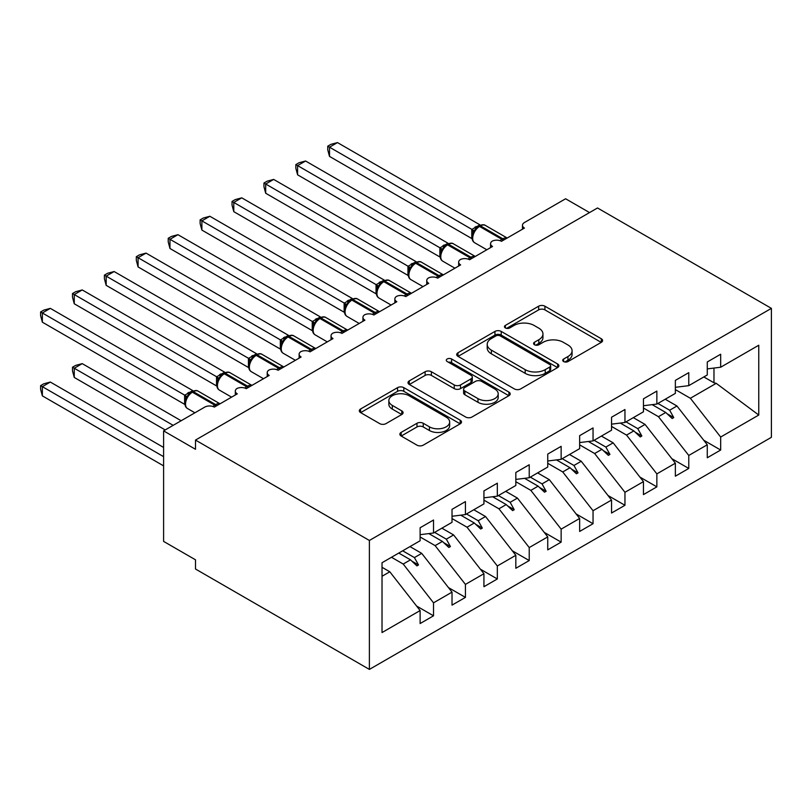 <?xml version="1.0" encoding="UTF-8"?>
<svg xmlns="http://www.w3.org/2000/svg" width="812" height="812" viewBox="0 0 812 812"><rect width="100%" height="100%" fill="white"/><g stroke="black" fill="none" stroke-linecap="round" stroke-linejoin="round"><path stroke-width="1.22" d="M563.619 361.563A3.096 1.786 0 0 0 568.004 361.563L601.286 342.359A4.425 2.558 0 0 0 602.585 340.543A4.425 2.558 0 0 0 601.286 338.736L544.913 306.195A4.425 2.558 0 0 0 538.65 306.195L505.368 325.409A3.096 1.786 0 0 0 504.465 326.668A3.096 1.786 0 0 0 505.368 327.936A3.096 1.786 0 0 0 509.753 327.936L514.067 325.45A14.169 8.181 0 0 1 534.103 325.45L538.803 328.16A14.169 8.181 0 0 1 542.954 333.945A14.169 8.181 0 0 1 538.803 339.731L534.499 342.217A3.096 1.786 0 0 0 533.586 343.486A3.096 1.786 0 0 0 534.499 344.755A3.096 1.786 0 0 0 538.884 344.755L543.187 342.268A14.169 8.181 0 0 1 563.234 342.268L567.933 344.978A14.169 8.181 0 0 1 572.084 350.764A14.169 8.181 0 0 1 567.933 356.549L563.619 359.036A3.096 1.786 0 0 0 562.716 360.305A3.096 1.786 0 0 0 563.619 361.563L563.619 359.036M401.158 432.4A4.425 2.558 0 0 0 399.869 434.207A4.425 2.558 0 0 0 401.158 436.014L416.982 445.149A4.425 2.558 0 0 0 423.245 445.149L460.201 423.813A4.425 2.558 0 0 0 461.49 422.007A4.425 2.558 0 0 0 460.201 420.19L403.828 387.649A4.425 2.558 0 0 0 397.565 387.649L360.609 408.984A4.425 2.558 0 0 0 359.31 410.791A4.425 2.558 0 0 0 360.609 412.597L379.712 423.631A4.425 2.558 0 0 0 385.974 423.631L401.788 414.496A4.425 2.558 0 0 0 403.087 412.689A4.425 2.558 0 0 0 401.788 410.882L392.318 405.411A11.845 6.841 0 0 1 388.846 400.58A11.845 6.841 0 0 1 396.165 394.256A11.845 6.841 0 0 1 409.075 395.738L446.184 417.165A11.845 6.841 0 0 1 449.655 422.007A11.845 6.841 0 0 1 442.337 428.32A11.845 6.841 0 0 1 429.426 426.838L423.245 423.265A4.425 2.558 0 0 0 416.982 423.265L401.158 432.4L401.158 436.014M771.4 308.367L369.389 540.467L369.389 669.413L771.4 437.313L771.4 308.367L597.51 207.973L195.499 440.074L195.499 449.29L163.598 430.867L204.756 407.106A6.77 3.908 180 0 1 214.327 407.106L237.297 393.84A6.77 3.908 0 0 1 235.318 391.079A6.77 3.908 0 0 1 236.992 388.501A6.77 3.908 180 0 1 246.229 388.684L269.198 375.418A6.77 3.908 0 0 1 267.219 372.657A6.77 3.908 0 0 1 268.894 370.089A6.77 3.908 180 0 1 278.14 370.262L301.11 356.996A6.77 3.908 0 0 1 299.131 354.235A6.77 3.908 0 0 1 300.805 351.667A6.77 3.908 180 0 1 310.042 351.84L333.011 338.584A6.77 3.908 0 0 1 331.032 335.813A6.77 3.908 0 0 1 332.707 333.245A6.77 3.908 180 0 1 341.943 333.417L364.923 320.161A6.77 3.908 0 0 1 362.934 317.401A6.77 3.908 0 0 1 364.608 314.823A6.77 3.908 180 0 1 373.855 315.005L396.824 301.739A6.77 3.908 0 0 1 394.845 298.978A6.77 3.908 0 0 1 396.52 296.4A6.77 3.908 180 0 1 405.756 296.583L428.736 283.317A6.77 3.908 0 0 1 426.747 280.556A6.77 3.908 0 0 1 428.421 277.978A6.77 3.908 180 0 1 437.668 278.161L460.637 264.895A6.77 3.908 0 0 1 458.658 262.134A6.77 3.908 0 0 1 460.333 259.566A6.77 3.908 180 0 1 469.569 259.738L492.539 246.472A6.77 3.908 0 0 1 490.56 243.712A6.77 3.908 0 0 1 492.234 241.144A6.77 3.908 180 0 1 501.481 241.316L524.451 228.06A6.77 3.908 0 0 1 522.471 225.289A6.77 3.908 0 0 1 524.451 222.529L565.609 198.767L589.532 212.582M369.389 540.467L195.499 440.074M514.372 388.918A4.425 2.558 0 0 0 520.644 388.918L557.59 367.582A4.425 2.558 0 0 0 558.889 365.765A4.425 2.558 0 0 0 557.59 363.959L501.227 331.418A4.425 2.558 0 0 0 494.955 331.418L458.009 352.753A4.425 2.558 0 0 0 456.709 354.56A4.425 2.558 0 0 0 458.009 356.366L514.372 388.918M448.437 362.233A3.096 1.786 0 0 1 451.584 362.67L451.584 358.985L508.901 392.074A4.425 2.558 0 0 1 510.19 393.891A4.425 2.558 0 0 1 508.901 395.698L471.945 417.033A4.425 2.558 0 0 1 465.682 417.033L409.309 384.482L409.309 380.869A4.425 2.558 0 0 0 408.01 382.675A4.425 2.558 0 0 0 409.309 384.482M409.309 380.869L425.123 371.734A4.425 2.558 0 0 1 431.385 371.734L454.243 384.939A4.425 2.558 0 0 0 460.505 384.939L471.001 378.879A4.425 2.558 0 0 0 472.3 377.072A4.425 2.558 0 0 0 471.001 375.266L447.199 361.523A3.096 1.786 0 0 1 446.295 360.254A3.096 1.786 0 0 1 448.204 358.599A3.096 1.786 0 0 1 451.584 358.985M382.026 576.276L389.811 571.79L420.119 610.563L382.026 632.558L382.026 562.736L420.119 540.741L420.119 527.759L433.517 520.025L433.517 533.007L420.119 534.682M416.576 606.026L433.517 615.811L433.517 602.829L452.02 592.141L421.712 553.368L409.989 546.598M391.485 557.276L403.209 564.046L433.517 602.829M433.517 533.007L452.02 522.329L452.02 509.337L465.428 501.603L465.428 514.585L452.02 516.259M448.478 587.614L465.428 597.388L465.428 584.407L483.932 573.719L453.614 534.946L441.89 528.176M420.119 536.976L435.11 545.623L465.428 584.407M465.428 514.585L483.932 503.907L483.932 490.915L497.33 483.181L497.33 496.173L483.932 497.837M480.389 569.192L497.33 578.966L497.33 565.984L515.833 555.296L485.525 516.523L473.802 509.753M452.02 518.553L467.022 527.211L497.33 565.984M497.33 496.173L515.833 485.485L515.833 472.493L529.231 464.758L529.231 477.75L515.833 479.415M512.291 550.769L529.231 560.554L529.231 547.562L547.745 536.874L517.427 498.101L505.703 491.331M483.932 500.131L498.923 508.789L529.231 547.562M529.231 477.75L547.745 467.062L547.745 454.081L561.143 446.336L561.143 459.328L547.745 460.993M544.202 532.347L561.143 542.132L561.143 529.14L579.646 518.462L549.338 479.679L537.605 472.909M515.833 481.709L530.835 490.367L561.143 529.14M561.143 459.328L579.646 448.64L579.646 435.658L593.044 427.924L593.044 440.906L579.646 442.581M576.104 513.925L593.044 523.71L593.044 510.718L611.548 500.04L581.24 461.267L569.516 454.497M547.745 463.287L562.736 471.945L593.044 510.718M593.044 440.906L611.548 430.218L611.548 417.236L624.956 409.502L624.956 422.484L611.548 424.158M608.005 495.503L624.956 505.287L624.956 492.305L643.459 481.617L613.151 442.844L601.418 436.074M579.646 444.864L594.638 453.522L624.956 492.305M624.956 422.484L643.459 411.806L643.459 398.814L656.857 391.079L656.857 404.061L643.459 405.736M639.917 477.08L656.857 486.865L656.857 473.883L675.361 463.195L645.053 424.422L633.33 417.652M611.548 426.442L626.549 435.1L656.857 473.883M656.857 404.061L675.361 393.384L675.361 380.392L688.769 372.657L688.769 385.649L675.361 387.314M671.818 458.668L688.769 468.443L688.769 455.461L707.272 444.773L707.272 457.765L720.67 450.031L720.67 437.039L758.763 415.044L716.214 383.335L713.971 382.787L713.971 368.059M643.459 408.03L658.451 416.688L688.769 455.461M688.769 385.649L707.272 374.961L707.272 361.969L720.67 354.235L720.67 367.227L707.272 368.892M703.73 440.246L720.67 450.031M675.361 389.608L690.362 398.266L720.67 437.039M163.598 430.867L163.598 541.391L195.499 559.813L195.499 569.019L369.389 669.413M389.811 571.79L382.026 567.294M433.517 615.811L420.119 623.545L420.119 610.563M465.428 597.388L452.02 605.123L452.02 592.141M497.33 578.966L483.932 586.711L483.932 573.719M529.231 560.554L515.833 568.288L515.833 555.296M561.143 542.132L547.745 549.866L547.745 536.874M593.044 523.71L579.646 531.444L579.646 518.462M624.956 505.287L611.548 513.022L611.548 500.04M656.857 486.865L643.459 494.599L643.459 481.617M688.769 468.443L675.361 476.187L675.361 463.195M720.67 367.227L758.763 345.232L758.763 415.044M402.691 550.81L414.414 557.58L421.712 553.368M403.209 564.046L410.496 559.833L416.911 565.883L418.505 564.959L414.414 557.58M398.773 553.063L410.496 559.833M434.603 532.388L446.326 539.158L453.614 534.946M435.11 545.623L442.408 541.421L448.813 547.461L450.416 546.537L446.326 539.158M428.848 533.596L442.408 541.421M466.504 513.966L478.227 520.736L485.525 516.523M467.022 527.211L474.309 522.999L480.724 529.038L482.318 528.115L478.227 520.736M460.759 515.173L474.309 522.999M498.406 495.543L510.139 502.313L517.427 498.101M498.923 508.789L506.221 504.577L512.626 510.616L514.219 509.703L510.139 502.313M492.661 496.751L506.221 504.577M530.317 477.121L542.04 483.891L549.338 479.679M530.835 490.367L538.123 486.155L544.537 492.204L546.131 491.28L542.04 483.891M524.572 478.329L538.123 486.155M562.219 458.699L573.952 465.469L581.24 461.267M562.736 471.945L570.034 467.732L576.439 473.782L578.032 472.858L573.952 465.469M556.474 459.907L570.034 467.732M594.13 440.287L605.853 447.057L613.151 442.844M594.638 453.522L601.936 449.31L608.35 455.359L609.944 454.436L605.853 447.057M588.375 441.484L601.936 449.31M626.032 421.864L637.755 428.634L645.053 424.422M626.549 435.1L633.837 430.898L640.252 436.937L641.845 436.014L637.755 428.634M620.287 423.072L633.837 430.898M657.943 403.442L669.667 410.212L676.954 406L665.231 399.23M658.451 416.688L665.749 412.476L672.153 418.515L673.757 417.591L669.667 410.212M652.188 404.65L665.749 412.476M676.954 406L707.272 444.773M690.362 398.266L716.214 383.335M703.842 376.941L713.971 382.787M667.119 413.765L673.757 417.591M635.217 432.187L641.845 436.014M603.306 450.609L609.944 454.436M571.404 469.031L578.032 472.858M539.493 487.444L546.131 491.28M507.591 505.866L514.219 509.703M475.68 524.288L482.318 528.115M443.778 542.71L450.416 546.537M411.877 561.133L418.505 564.959M564.858 362L567.933 360.234A14.169 8.181 0 0 0 572.084 354.448L572.084 350.764M542.954 333.945L542.954 337.63A14.169 8.181 0 0 1 538.803 343.415L535.737 345.191M601.225 342.39L544.913 309.88A4.425 2.558 0 0 0 538.65 309.88L506.607 328.373M557.539 367.613L501.227 335.102A4.425 2.558 0 0 0 494.955 335.102L458.059 356.407M549.765 367.034A3.096 1.786 0 0 0 550.678 365.765A3.096 1.786 0 0 0 549.765 364.507L500.283 335.935A3.096 1.786 0 0 0 495.899 335.935L491.361 338.563A14.169 8.181 0 0 0 487.21 344.349A14.169 8.181 0 0 0 491.361 350.134L525.181 369.653A14.169 8.181 0 0 0 545.228 369.653L549.765 367.034L549.765 370.719A3.096 1.786 0 0 0 550.678 369.45L550.678 365.765M487.21 344.349L487.21 348.033A14.169 8.181 0 0 0 491.361 353.819L491.361 350.134M549.765 370.719L545.228 373.337A14.169 8.181 0 0 1 525.181 373.337L491.361 353.819M409.36 384.523L425.123 375.418L425.123 371.734M472.3 377.072L472.3 380.757A4.425 2.558 0 0 1 471.001 382.564L460.505 388.623A4.425 2.558 0 0 1 454.243 388.623L431.385 375.418A4.425 2.558 0 0 0 425.123 375.418M451.584 362.67L508.84 395.728M477.974 398.631A11.845 6.841 0 0 0 490.884 400.113A11.845 6.841 0 0 0 498.192 393.8A11.845 6.841 0 0 0 494.721 388.958L481.648 381.407A4.425 2.558 0 0 0 475.385 381.407L464.89 387.466A4.425 2.558 0 0 0 463.601 389.273A4.425 2.558 0 0 0 464.89 391.079L477.974 398.631L477.974 402.316A11.845 6.841 0 0 0 490.884 403.797A11.845 6.841 0 0 0 498.192 397.484L498.192 393.8M463.601 389.273L463.601 392.957A4.425 2.558 0 0 0 464.89 394.764L464.89 391.079M477.974 402.316L464.89 394.764M449.655 422.007L449.655 425.691A11.845 6.841 0 0 1 442.337 432.004A11.845 6.841 0 0 1 429.426 430.522L423.245 426.95A4.425 2.558 0 0 0 416.982 426.95L401.219 436.054M388.846 400.58L388.846 404.264A11.845 6.841 0 0 0 392.318 409.096L392.318 405.411M401.727 414.536L392.318 409.096M460.14 423.844L403.828 391.333A4.425 2.558 0 0 0 397.565 391.333L360.67 412.638M329.51 156.401L327.754 149.855L327.754 146.18L329.51 147.185L337.477 142.587L479.892 224.802L471.914 229.41L329.51 147.185L329.51 156.401L471.772 238.535L471.772 229.329M478.106 226.649A2.253 1.299 60 0 1 478.41 226.335L475.558 228.72L472.98 232.882A4.963 3.593 18 0 0 471.752 229.39M474.563 231.126L471.914 229.41M327.754 146.18L330.941 144.333L337.477 142.587M329.51 230.08L408.04 275.43M297.598 248.502L376.139 293.842M265.697 266.925L344.227 312.265M233.785 285.347L312.326 330.687M201.883 303.769L280.414 349.109M297.598 174.824L295.842 168.277L295.842 164.603L297.598 165.607L305.576 161.009L447.991 243.224L440.002 247.833L297.598 165.607L297.598 174.824L439.86 256.957L439.86 247.741M446.204 245.072A2.253 1.299 60 0 1 446.509 244.757L443.656 247.142L441.078 251.304A4.963 3.593 18 0 0 439.84 247.812M442.662 249.548L440.002 247.833M295.842 164.603L299.029 162.755L305.576 161.009M265.697 193.246L263.941 186.699L263.941 183.015L265.697 184.03L273.674 179.422L416.079 261.647L408.101 266.255L265.697 184.03L265.697 193.246L407.959 275.38L407.959 266.163M414.293 263.494A2.253 1.299 60 0 1 414.607 263.169L411.755 265.565L409.167 269.726A4.963 3.593 18 0 0 407.939 266.224M410.75 267.96L408.101 266.255M263.941 183.015L267.128 181.177L273.674 179.422M233.785 211.658L232.039 205.121L232.039 201.437L233.785 202.452L241.763 197.844L384.177 280.059L376.189 284.667L233.785 202.452L233.785 211.658L376.047 293.802L376.047 284.586M382.391 281.916A2.253 1.299 60 0 1 382.696 281.591L379.843 283.977L377.265 288.138A4.963 3.593 18 0 0 376.027 284.647M378.849 286.382L376.189 284.667M232.039 201.437L235.226 199.6L241.763 197.844M201.883 230.08L200.128 223.544L200.128 219.859L201.883 220.874L209.861 216.266L352.266 298.481L344.288 303.089L201.883 220.874L201.883 230.08L344.146 312.214L344.146 303.008M350.479 300.338A2.253 1.299 60 0 1 350.794 300.014L347.942 302.399L345.364 306.56A4.963 3.593 18 0 0 344.126 303.069M346.937 304.804L344.288 303.089M200.128 219.859L203.315 218.022L209.861 216.266M169.972 322.191L248.513 367.531M169.972 248.502L168.226 241.956L168.226 238.281L169.972 239.296L177.95 234.688L320.364 316.903L312.387 321.511L169.972 239.296L169.972 248.502L312.244 330.636L312.244 321.43M318.578 318.751A2.253 1.299 60 0 1 318.883 318.436L316.03 320.821L313.452 324.983A4.963 3.593 18 0 0 312.224 321.491M315.036 323.227L312.387 321.511M168.226 238.281L171.413 236.444L177.95 234.688M138.07 340.604L216.611 385.954M138.07 266.925L136.315 260.378L136.315 256.704L138.07 257.708L146.048 253.111L288.453 335.326L280.475 339.934L138.07 257.708L138.07 266.925L280.333 349.058L280.333 339.852M286.677 337.173A2.253 1.299 60 0 1 286.981 336.858L284.129 339.243L281.551 343.405A4.963 3.593 18 0 0 280.313 339.913M283.124 341.649L280.475 339.934M136.315 256.704L139.502 254.856L146.048 253.111M106.169 359.026L184.7 404.366M106.169 285.347L104.413 278.8L104.413 275.126L106.169 276.131L114.137 271.533L256.551 353.748L248.573 358.356L106.169 276.131L106.169 285.347L248.431 367.481L248.431 358.265M254.765 355.595A2.253 1.299 60 0 1 255.069 355.28L252.217 357.666L249.639 361.827A4.963 3.593 18 0 0 248.411 358.336M251.223 360.071L248.573 358.356M104.413 275.126L107.6 273.279L114.137 271.533M72.501 367.227L74.257 368.242L74.257 377.448L72.501 370.901L72.501 367.227L75.689 365.39L82.235 363.634L74.257 368.242L173.169 425.346M74.257 377.448L165.191 429.944M82.235 363.634L181.147 420.738M74.257 303.769L72.501 297.222L72.501 293.538L74.257 294.553L82.235 289.945L224.65 372.17L216.662 376.778L74.257 294.553L74.257 303.769L216.52 385.903L216.52 376.687M222.864 374.017A2.253 1.299 60 0 1 223.168 373.693L220.316 376.088L217.738 380.249A4.963 3.593 18 0 0 216.499 376.748M219.321 378.483L216.662 376.778M72.501 293.538L75.689 291.701L82.235 289.945M40.6 385.649L42.356 386.654L42.356 395.87L40.6 389.324L40.6 385.649L43.787 383.802L50.334 382.056L42.356 386.654L163.598 456.659M42.356 395.87L163.598 465.865M50.334 382.056L163.598 447.442M42.356 322.181L40.6 315.645L40.6 311.96L42.356 312.975L50.334 308.367L192.738 390.582L184.76 395.19L42.356 312.975L42.356 322.181L184.618 404.325L184.618 395.109M190.952 392.44A2.253 1.299 60 0 1 191.267 392.115L188.414 394.5L185.826 398.662C184.222 403.645 184.791 406.944 187.542 408.548L194.89 412.8M187.41 396.906L184.76 395.19M40.6 311.96L43.787 310.123L50.334 308.367M567.933 360.234L567.933 356.549M534.499 344.755L534.499 342.217M538.803 343.415L538.803 339.731M505.368 327.936L505.368 325.409M538.65 309.88L538.65 306.195M544.913 309.88L544.913 306.195M601.286 342.359L601.286 338.736M458.009 356.366L458.009 352.753M494.955 335.102L494.955 331.418M501.227 335.102L501.227 331.418M557.59 367.582L557.59 363.959M525.181 373.337L525.181 369.653M545.228 373.337L545.228 369.653M431.385 375.418L431.385 371.734M454.243 388.623L454.243 384.939M460.505 388.623L460.505 384.939M471.001 382.564L471.001 378.879M508.901 395.698L508.901 392.074M416.982 426.95L416.982 423.265M423.245 426.95L423.245 423.265M429.426 430.522L429.426 426.838M401.788 414.496L401.788 410.882M360.609 412.597L360.609 408.984M397.565 391.333L397.565 387.649M403.828 391.333L403.828 387.649M460.201 423.813L460.201 420.19M503.917 239.905A2.253 1.299 -120 0 0 502.831 238.789A9.703 5.603 -60 0 1 507.135 238.048M479.374 225.777C482.095 224.538 484.084 224.416 485.353 225.411A9.703 5.603 120 0 0 480.501 225.888A2.253 1.299 -120 0 0 479.374 225.777L478.41 226.335A2.253 1.299 60 0 1 479.547 226.446A9.703 5.603 120 0 0 472.685 238.322A9.703 5.603 120 0 0 474.695 242.768L486.835 249.771M500.04 240.687A9.703 5.603 -60 0 1 501.877 239.337L502.831 238.789L480.501 225.888L479.547 226.446L501.877 239.337A2.253 1.299 60 0 1 502.963 240.464M477.365 227.035A4.963 2.862 60 0 1 475.913 226.558M476.695 227.583A4.963 2.862 60 0 1 474.949 227.106M472.016 258.328A2.253 1.299 -120 0 0 470.93 257.211A9.703 5.603 -60 0 1 475.223 256.47M447.463 244.199C450.183 242.961 452.172 242.839 453.441 243.833A9.703 5.603 120 0 0 448.589 244.31A2.253 1.299 -120 0 0 447.463 244.199L446.509 244.757A2.253 1.299 60 0 1 447.635 244.869A9.703 5.603 120 0 0 440.774 256.744A9.703 5.603 120 0 0 442.784 261.19L454.923 268.193M468.138 259.109A9.703 5.603 -60 0 1 469.965 257.759L470.93 257.211L448.589 244.31L447.635 244.869L469.965 257.759A2.253 1.299 60 0 1 471.061 258.886M445.453 245.457A4.963 2.862 60 0 1 444.002 244.98M444.793 246.006A4.963 2.862 60 0 1 443.047 245.528M440.104 276.75A2.253 1.299 -120 0 0 439.018 275.623A9.703 5.603 -60 0 1 443.322 274.892M415.561 262.621C418.281 261.383 420.271 261.261 421.54 262.256A9.703 5.603 120 0 0 416.688 262.733A2.253 1.299 -120 0 0 415.561 262.621L414.607 263.169A2.253 1.299 60 0 1 415.734 263.281A9.703 5.603 120 0 0 408.872 275.166A9.703 5.603 120 0 0 410.882 279.612L423.022 286.616M436.227 277.531A9.703 5.603 -60 0 1 438.064 276.181L439.018 275.623L416.688 262.733L415.734 263.281L438.064 276.181A2.253 1.299 60 0 1 439.15 277.298M413.552 263.87A4.963 2.862 60 0 1 412.1 263.403M412.882 264.418A4.963 2.862 60 0 1 411.136 263.951M408.203 295.172A2.253 1.299 -120 0 0 407.116 294.045A9.703 5.603 -60 0 1 411.42 293.315M383.65 281.043C386.37 279.805 388.369 279.683 389.628 280.678A9.703 5.603 120 0 0 384.786 281.155A2.253 1.299 -120 0 0 383.65 281.043L382.696 281.591A2.253 1.299 60 0 1 383.822 281.703A9.703 5.603 120 0 0 376.961 293.589A9.703 5.603 120 0 0 378.971 298.024L391.11 305.038M404.325 295.944A9.703 5.603 -60 0 1 406.162 294.604L407.116 294.045L384.786 281.155L383.822 281.703L406.162 294.604A2.253 1.299 60 0 1 407.248 295.72M381.65 282.292A4.963 2.862 60 0 1 380.189 281.815M380.98 282.84A4.963 2.862 60 0 1 379.234 282.373M376.301 313.594A2.253 1.299 -120 0 0 375.215 312.468A9.703 5.603 -60 0 1 379.508 311.737M351.748 299.466C354.468 298.217 356.458 298.095 357.727 299.09A9.703 5.603 120 0 0 352.875 299.577A2.253 1.299 -120 0 0 351.748 299.466L350.794 300.014A2.253 1.299 60 0 1 351.921 300.125A9.703 5.603 120 0 0 345.059 312.011A9.703 5.603 120 0 0 347.069 316.447L359.208 323.46M372.414 314.366A9.703 5.603 -60 0 1 374.251 313.026L375.215 312.468L352.875 299.577L351.921 300.125L374.251 313.026A2.253 1.299 60 0 1 375.337 314.142M349.739 300.714A4.963 2.862 60 0 1 348.287 300.237M349.069 301.262A4.963 2.862 60 0 1 347.333 300.795M344.389 332.007A2.253 1.299 -120 0 0 343.303 330.89A9.703 5.603 -60 0 1 347.607 330.159M319.847 317.888C322.557 316.639 324.556 316.518 325.825 317.512A9.703 5.603 120 0 0 320.973 317.999A2.253 1.299 -120 0 0 319.847 317.888L318.883 318.436A2.253 1.299 60 0 1 320.009 318.548A9.703 5.603 120 0 0 313.158 330.433A9.703 5.603 120 0 0 315.157 334.869L327.297 341.882M340.512 332.788A9.703 5.603 -60 0 1 342.349 331.438L343.303 330.89L320.973 317.999L320.009 318.548L342.349 331.438A2.253 1.299 60 0 1 343.435 332.565M317.837 319.136A4.963 2.862 60 0 1 316.375 318.659M317.167 319.684A4.963 2.862 60 0 1 315.421 319.217M312.488 350.429A2.253 1.299 -120 0 0 311.402 349.312A9.703 5.603 -60 0 1 315.695 348.581M287.935 336.3C290.655 335.062 292.645 334.94 293.914 335.935A9.703 5.603 120 0 0 289.062 336.412A2.253 1.299 -120 0 0 287.935 336.3L286.981 336.858A2.253 1.299 60 0 1 288.108 336.97A9.703 5.603 120 0 0 281.246 348.845A9.703 5.603 120 0 0 283.256 353.291L295.395 360.295M308.611 351.21A9.703 5.603 -60 0 1 310.438 349.86L311.402 349.312L289.062 336.412L288.108 336.97L310.438 349.86A2.253 1.299 60 0 1 311.524 350.987M285.925 337.559A4.963 2.862 60 0 1 284.474 337.082M285.256 338.107A4.963 2.862 60 0 1 283.52 337.63M280.576 368.851A2.253 1.299 -120 0 0 279.49 367.734A9.703 5.603 -60 0 1 283.794 366.994M256.034 354.722C258.754 353.484 260.743 353.362 262.012 354.357A9.703 5.603 120 0 0 257.16 354.834A2.253 1.299 -120 0 0 256.034 354.722L255.069 355.28A2.253 1.299 60 0 1 256.206 355.392A9.703 5.603 120 0 0 249.345 367.268A9.703 5.603 120 0 0 251.355 371.713L263.494 378.717M276.699 369.633A9.703 5.603 -60 0 1 278.536 368.283L279.49 367.734L257.16 354.834L256.206 355.392L278.536 368.283A2.253 1.299 60 0 1 279.622 369.409M254.024 355.981A4.963 2.862 60 0 1 252.573 355.504M253.354 356.529A4.963 2.862 60 0 1 251.608 356.052M248.675 387.273A2.253 1.299 -120 0 0 247.589 386.147A9.703 5.603 -60 0 1 251.882 385.416M224.122 373.144C226.842 371.906 228.832 371.784 230.1 372.779A9.703 5.603 120 0 0 225.249 373.256A2.253 1.299 -120 0 0 224.122 373.144L223.168 373.693A2.253 1.299 60 0 1 224.295 373.804A9.703 5.603 120 0 0 217.433 385.69A9.703 5.603 120 0 0 219.443 390.136L231.582 397.139M244.798 388.055A9.703 5.603 -60 0 1 246.625 386.705L247.589 386.147L225.249 373.256L224.295 373.804L246.625 386.705A2.253 1.299 60 0 1 247.721 387.821M222.123 374.393A4.963 2.862 60 0 1 220.661 373.926M221.453 374.941A4.963 2.862 60 0 1 219.707 374.474M216.774 405.695A2.253 1.299 -120 0 0 215.677 404.569A9.703 5.603 -60 0 1 219.981 403.838M192.221 391.567C194.941 390.328 196.93 390.207 198.199 391.201A9.703 5.603 120 0 0 193.347 391.678A2.253 1.299 -120 0 0 192.221 391.567L191.267 392.115A2.253 1.299 60 0 1 192.393 392.226A9.703 5.603 120 0 0 185.532 404.112A9.703 5.603 120 0 0 187.542 408.548M212.886 406.477A9.703 5.603 -60 0 1 214.723 405.127L215.677 404.569L193.347 391.678L192.393 392.226L214.723 405.127A2.253 1.299 60 0 1 215.809 406.244M190.211 392.815A4.963 2.862 60 0 1 188.76 392.338M189.541 393.363A4.963 2.862 60 0 1 187.795 392.896M185.816 398.702A4.963 3.593 18 0 0 184.598 395.17M522.471 229.197L522.471 225.289M490.56 247.619L490.56 243.712M458.658 266.042L458.658 262.134M426.747 284.464L426.747 280.556M394.845 302.886L394.845 298.978M362.934 321.308L362.934 317.401M331.032 339.72L331.032 335.813M299.131 358.143L299.131 354.235M267.219 376.565L267.219 372.657M235.318 394.987L235.318 391.079M485.353 225.411L507.185 238.017M472.98 232.882C471.376 237.865 471.945 241.154 474.695 242.768M453.441 243.833L475.284 256.44M441.078 251.304C439.475 256.277 440.043 259.576 442.784 261.19M421.54 262.256L443.382 274.862M409.177 269.726C407.563 274.7 408.131 277.998 410.882 279.612M389.628 280.678L411.471 293.284M377.265 288.138C375.662 293.122 376.23 296.421 378.971 298.024M357.727 299.09L379.569 311.707M345.364 306.56C343.75 311.544 344.318 314.843 347.069 316.447M325.825 317.512L347.658 330.119M313.452 324.983C311.849 329.966 312.417 333.265 315.157 334.869M293.914 335.935L315.756 348.541M281.551 343.405C279.937 348.389 280.516 351.677 283.256 353.291M262.012 354.357L283.845 366.963M249.639 361.827C248.036 366.811 248.604 370.099 251.355 371.713M230.1 372.779L251.943 385.385M217.738 380.249C216.134 385.223 216.702 388.522 219.443 390.136M198.199 391.201L220.042 403.808"/></g></svg>
